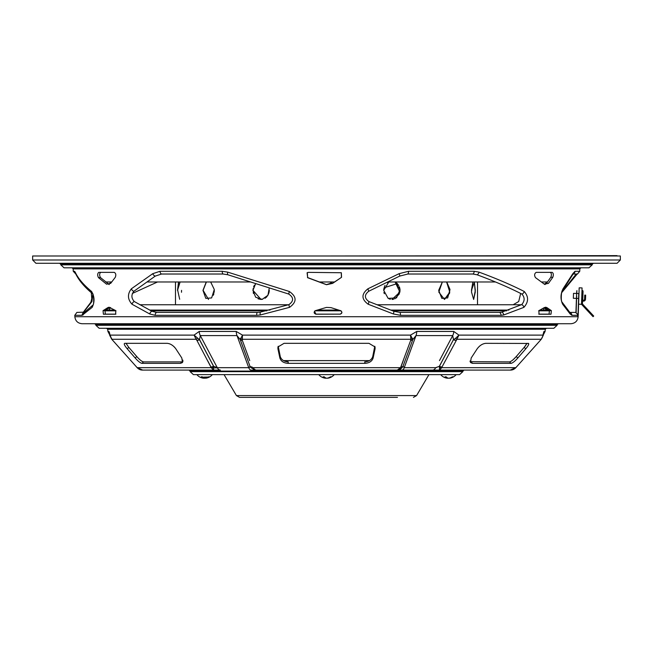 <?xml version="1.0" encoding="UTF-8"?>
<svg xmlns="http://www.w3.org/2000/svg" width="653" height="653" viewBox="0 0 653 653"><rect width="100%" height="100%" fill="white"/><g stroke="black" fill="none" stroke-linecap="round" stroke-linejoin="round"><path stroke-width="0.98" d="M331.047 397.367L376.675 397.367M381.23 397.367L392.91 397.367M397.457 397.367L239.561 397.367L236.427 395.579L224.061 374.626M276.325 397.367L280.872 397.367M548.716 310.085L539.949 310.085M508.916 310.085L390.763 310.085M338.834 310.085L317.391 310.085M270.032 310.085L149.668 310.085M114.789 310.085L105.753 310.085M521.437 304.747L377.067 304.747M288.569 304.747L139.848 304.747M549.622 310.82L538.66 310.82M506.638 310.82L392.633 310.82M341.021 310.82L315.032 310.82M266.84 310.82L151.055 310.82M115.997 310.82L104.749 310.82M332.377 283.41L330.034 281.974L332.377 283.41M322.949 281.982L321.3 282.888L322.966 281.974L330.034 281.974M179.681 299.27L177.689 290.356L178.702 281.974L180.097 281.974L177.51 290.356L178.522 281.974M213.36 295.254L213.89 293.687M214.16 292.422L214.315 290.356M446.742 281.974L450.007 289.508L447.64 297.931L441.844 298.372L438.685 290.356L442.334 281.974L438.8 292.103L444.497 299.449L449.623 293.197M474.478 281.974L471.442 290.356L472.903 281.974L471.482 291.964L473.645 299.441L475.311 290.356L474.298 281.974L475.286 291.964L473.645 299.441M395.187 281.974L400.069 289.508L396.526 297.931L388.127 298.372L383.711 290.356L388.821 281.974L387.515 282.733M269.142 288.65L267.959 295.27L262.155 299.36L255.666 297.237L252.899 290.356L255.584 283.549M385.041 285.443L384.388 286.781M383.858 288.65L383.711 290.275M383.915 292.356L384.307 293.711M389.025 298.829L390.38 299.27M269.069 292.43L269.289 290.275M261.02 299.449L262.62 299.27M265.012 298.29L266.693 296.935M266.767 296.862L268.775 293.483M181.501 292.266L181.558 290.356M208.503 299.449L203.116 290.356L206.397 281.974L210.666 281.974L214.29 289.508L211.629 297.931L205.801 298.372L202.969 290.356L206.258 281.974M449.884 290.356L446.603 281.974L449.786 292.103L444.497 299.449M388.821 281.974L395.114 281.974L399.873 292.136L391.988 299.449M258.074 298.821L261.012 299.449L252.98 290.356L255.649 283.573M399.848 292.266L400.02 290.275M399.881 288.65L399.383 286.789M398.754 285.434L396.371 282.716M392.086 299.449L393.579 299.27M394.796 298.878L399.481 293.662M254.246 285.434L253.617 286.789M253.119 288.65L252.98 290.356M253.209 292.52L253.454 293.466M369.451 360.619L283.549 360.619M249.699 365.468L240.239 339.568A3.64 2.269 -18.3 0 0 242.287 340.295L242.328 340.401A3.64 2.228 159.9 0 1 240.263 339.699M511.503 360.978L512.401 360.317M513.356 359.509L516.245 356.554C513.372 359.779 511.119 361.558 509.503 361.884L511.062 363.346L509.503 361.884L470.119 361.664L471.319 361.884L472.494 363.346L471.319 361.884M470.07 360.97L470.119 361.664M485.791 343.331C482.559 343.641 479.694 345.47 477.18 348.808C479.677 345.478 482.551 343.649 485.791 343.331L528.636 343.454M182.93 360.97L182.775 360.056M182.881 361.664L181.681 361.884L180.506 363.346L181.681 361.884L143.497 361.884C141.889 361.566 139.636 359.787 136.755 356.554L138.607 358.538M167.658 343.356L167.209 343.331C170.441 343.641 173.306 345.47 175.82 348.808L181.82 358.007L182.481 362.554L180.506 363.346L141.938 363.346L143.497 361.884L141.938 363.346C140.33 363.027 138.085 361.248 135.195 358.007L136.869 359.811M137.122 360.064L138.093 360.97M139.048 361.778L139.938 362.439M139.644 359.509L140.599 360.317M141.497 360.978L142.289 361.476M142.321 361.493L143.497 361.884M128.633 347.151L126.021 343.331M175.02 347.731L174.09 346.735M172.972 345.764L171.788 344.931M170.564 344.245L169.396 343.756M364.684 361.884L365.068 363.346L364.684 361.884C368.986 361.558 371.671 359.779 372.741 356.554L374.781 346.261M282.692 361.778L283.875 362.439M284.251 360.978L288.316 361.884L287.932 363.346L288.316 361.884C284.022 361.566 281.337 359.787 280.259 356.554L278.219 346.261M220.967 374.626L235.104 374.626M443.403 374.626L453.411 374.626L443.403 374.626M211.237 374.626L193.402 374.626L190.137 371.639L462.863 371.639L459.598 374.626L211.237 374.626M207.425 370.08L213.523 370.08L213.58 367.672A3.64 2.53 169.2 0 1 211.237 367.672L196.855 340.295A3.64 1.902 -29.3 0 0 199.336 339.568L194.08 335.111L199.222 331.438L236.231 331.438L242.492 335.111L410.508 335.111L416.769 331.438L453.778 331.438L458.92 335.111L542.929 335.111L544.047 331.438L545.092 331.438L542.929 335.585M249.479 367.492L248.744 367.672A7.281 3.012 90 0 0 250.981 370.08L463.997 370.08L462.912 371.075L190.088 371.075L189.003 370.08M213.49 370.047L211.237 367.672L137.179 367.672A3.64 0.841 136.5 0 0 137.22 367.737L139.734 369.476M167.209 343.331L124.756 343.331C123.637 343.649 124.47 345.478 127.245 348.808L135.195 358.007L136.755 356.554L135.195 358.007M128.804 347.347L127.245 348.808L128.804 347.347L136.755 356.554M196.855 340.295L196.08 339.258L111.753 339.258L137.179 367.672L142.705 370.08L220.412 370.08A7.281 4.228 -90 0 1 217.269 367.672L213.531 360.619M117.769 346.017L121.115 349.755M372.741 356.554L373.124 358.007C372.055 361.24 369.369 363.019 365.068 363.346L287.932 363.346C283.647 363.027 280.961 361.248 279.876 358.007L280.259 356.554M373.124 358.007L375.075 348.808L374.7 347.347M278.3 347.347L277.925 348.808L277.949 346.972L284.039 343.331L368.961 343.331L375.051 346.972L375.075 348.808M277.925 348.808L279.876 358.007M528.244 343.331C529.363 343.641 528.53 345.47 525.755 348.808L517.805 358.007L516.245 356.554L517.805 358.007C514.923 361.24 512.678 363.019 511.062 363.346L472.494 363.346L470.519 362.554L471.18 358.007L477.18 348.808M516.245 356.554L524.196 347.347L525.755 348.808L524.196 347.347L526.979 343.331M531.885 349.755L540.398 340.246M250.883 367.672L255.682 370.08L252.45 367.672A3.64 1.69 142.8 0 1 250.883 367.672L250.107 366.504A7.281 7.093 -90 0 1 249.968 366.26A3.64 2.228 -20.1 0 0 252.058 366.962L252.45 367.672L400.55 367.672L410.713 340.295A3.64 2.269 18.3 0 0 412.761 339.568L410.508 335.111L410.835 339.258A3.64 2.62 -10.7 0 0 412.508 338.303M436.702 367.492L435.731 367.672A7.281 4.228 90 0 1 432.588 370.08L397.318 370.08L400.55 367.672A3.64 1.69 -142.8 0 0 402.117 367.672L400.411 369.165M412.761 339.568A7.281 0.816 30.3 0 1 412.794 339.609L403.007 366.26A7.281 7.093 90 0 1 402.893 366.504L402.117 367.672L397.318 370.08L250.981 370.08M402.893 366.504A3.64 2.155 -157 0 1 400.893 367.084M402.019 370.08A7.281 3.012 -90 0 0 404.256 367.672L435.731 367.672L439.453 366.26L453.476 339.609L439.371 366.26A7.281 2.147 -90 0 0 439.412 366.504L439.477 370.08L432.588 370.08M405.097 360.619L403.032 366.26L404.256 367.672L416.01 335.585L412.794 339.609L403.032 366.26A3.64 2.228 20.1 0 1 400.942 366.962L403.268 360.619M540.358 340.295L541.247 339.258L456.92 339.258L441.967 367.084A3.64 2.073 -154.4 0 1 439.412 366.504M441.967 367.084L441.763 367.672A3.64 2.53 -169.2 0 1 439.42 367.672M515.715 367.786A3.64 0.841 -136.5 0 0 515.78 367.737C514.172 369.378 512.344 370.161 510.295 370.08L439.477 370.08L441.763 367.672L515.821 367.672L540.26 340.401M439.477 370.08L510.295 370.08L515.821 367.672A3.64 0.841 -136.5 0 1 515.78 367.737L511.764 369.933M439.526 369.108L439.461 368.137M543.818 331.732L543.541 332.524M543.239 333.683L542.839 336.017L541.247 339.258A3.64 1.722 39.4 0 0 541.378 339.136L541.378 339.136A3.64 1.722 39.4 0 0 541.484 338.972M456.92 339.258A3.64 0.906 -134.7 0 1 455.557 338.303L458.92 335.111L456.92 339.258M439.469 360.619L452.709 335.585L453.476 339.609A7.281 2.743 -22.1 0 0 453.664 339.568L455.557 338.303M453.664 339.568A3.64 1.902 29.3 0 0 456.145 340.295M542.619 336.785L541.402 339.103M456.088 340.401A3.64 1.967 -152.1 0 1 453.509 339.699M441.061 363.215L439.453 366.26A3.64 1.967 27.9 0 0 442.032 366.962L445.387 360.619M246.157 360.619L248.744 367.672L250.107 366.504A3.64 2.155 157 0 0 252.107 367.084M249.968 366.26L240.206 339.609L236.99 335.585L200.291 335.585L199.492 339.699L213.547 366.26L217.269 367.672L248.744 367.672L236.99 335.585A7.281 3.004 90 0 1 236.231 331.438M110.381 336.785L110.071 335.111L111.753 339.258A3.64 1.722 140.6 0 1 111.622 339.136L111.622 339.136A3.64 1.722 140.6 0 1 111.516 338.972M197.443 338.303A3.64 0.906 -45.3 0 1 196.08 339.258L194.08 335.111L110.071 335.111L108.953 331.438A7.281 7.24 90 0 0 109.728 334.058M199.336 339.568A7.281 2.743 22.1 0 0 199.524 339.609L213.629 366.26A7.281 2.147 90 0 1 213.588 366.504L213.58 367.672M240.206 339.609A7.281 0.816 -30.3 0 1 240.239 339.568L242.492 335.111L242.287 340.295M410.713 340.295L410.835 339.258L242.165 339.258A3.64 2.62 -169.3 0 1 240.492 338.303M412.737 339.699A3.64 2.228 -159.9 0 1 410.672 340.401M242.328 340.401L249.732 360.619M199.492 339.699A3.64 1.967 152.1 0 1 196.912 340.401M207.613 360.619L210.968 366.962A3.64 1.967 -27.9 0 0 213.547 366.26L210.56 360.619M213.588 366.504A3.64 2.073 154.4 0 1 211.033 367.084M253.748 369.729L253.307 369.549M399.709 369.541L399.244 369.729M403.301 365.468L405.08 360.619M210.641 360.619L213.213 365.468M112.61 340.278L110.153 336.017L109.459 332.524M326.5 263.273L35.923 263.273L32.65 260L620.35 260L617.077 263.273L76.058 263.273M32.65 260L32.65 255.992L620.35 255.992L620.35 260M576.942 263.273L588.769 263.273M436.865 263.273L438.596 263.273M60.737 264.269L60.786 264.832L592.214 264.832L592.263 264.269L60.737 264.269L59.652 263.273L64.231 263.273M592.214 264.832L588.949 267.82L64.051 267.82L60.786 264.832M577.505 314.215L578.044 314.215L577.758 316.036L577.505 314.215L575.587 312.412L569.84 312.412A2.914 2.841 90 0 1 571.857 315.309L570.126 313.962L562.666 304.249C560.323 299.237 560.454 294.079 563.049 288.773L572.828 273.689L575.007 271.281L579.75 271.281L579.831 268.873L73.169 268.873L72.083 267.82L326.5 267.82M561.825 292.169L576.191 274.023M579.75 271.281L577.464 274.023L573.065 274.023M549.418 310.591L551.369 310.665L551.01 314.215L549.059 314.142L549.418 310.591L545.059 307.571L546.953 307.636L545.704 307.22L544.267 307.628L538.88 310.648L539.019 314.215L551.01 314.215M538.766 314.142L549.059 314.142M552.209 272.366C553.475 273.256 553.662 274.905 552.773 277.313L548.447 283.369L544.39 284.194L535.501 277.639C534.138 275.354 534.374 273.599 536.203 272.366L552.226 272.366M552.773 277.313L550.822 277.231L546.561 283.255L544.953 284.553M550.259 272.293C551.516 273.174 551.712 274.823 550.822 277.231M547.247 310.085L543.818 307.898M520.661 293.45L518.702 301.539L513.152 304.747M384.054 287.785L397.351 283.573M110.471 307.571L109.655 307.596M110.039 308.404L109.182 307.898M132.339 293.45L157.528 281.974M115.891 314.142L105.321 314.142L104.986 310.575L109.704 307.563L107.835 307.628L109.092 307.22L115.801 310.665L115.654 314.215M105.321 314.142L103.386 314.215L103.052 310.648L107.835 307.628M103.386 314.215L115.605 314.215M100.717 272.293C99.387 273.517 99.297 275.272 100.456 277.566L98.489 277.639C97.33 275.354 97.419 273.599 98.75 272.366L98.734 272.366M98.75 272.366L114.259 272.366C115.867 273.256 116.21 274.905 115.279 277.313L110.675 283.369L106.545 284.194L98.489 277.639M92.824 294.307L91.942 301.539L83.453 312.371M75.495 273.378A2.914 2.898 -90 0 1 74.491 271.281L75.193 272.138C78.058 278.374 83.519 284.814 91.567 291.458C94.62 296.658 94.816 301.964 92.155 307.359L82.156 315.309L74.793 315.309L76.874 312.412L84.963 312.134M75.797 274.023L73.25 271.281L74.491 271.281M314.517 311.301L315.93 314.215C313.75 313.309 313.579 312.118 315.432 310.648L326.5 307.4L331.03 307.636L341.078 310.852M314.795 310.975L315.432 310.648M316.028 314.142L339.993 314.142C342.156 313.26 342.343 312.077 340.548 310.591M315.93 314.215L339.993 314.142M340.67 310.665C342.466 312.15 342.278 313.334 340.115 314.215M307.645 277.566L307.31 272.619L308.453 272.366L341.339 272.742L341.543 277.313L332.63 283.255L326.5 284.635L307.645 277.566L307.098 272.758M341.274 272.709L341.421 277.231M499.561 312.412L501.879 312.134L521.682 304.616C524.857 301.049 524.93 297.531 521.894 294.07C508.842 287.426 493.888 280.994 477.025 274.766L472.854 274.023L407.799 274.023L399.669 276.105L368.692 291.279C364.284 294.797 364.333 298.217 368.855 301.539L393.743 311.252L399.905 312.412L499.561 312.412A2.914 2.016 90 0 1 501.006 315.309L400.518 315.309L393.343 313.962L368.202 304.249C361.329 299.237 361.248 294.079 367.949 288.773L399.065 273.689L408.541 271.281L474.184 271.281L479.033 272.138C496.035 278.374 511.095 284.814 524.204 291.458C528.775 296.658 528.669 301.964 523.886 307.359L503.7 314.983L501.006 315.309M161.528 274.023L155.251 276.105L133.873 291.279C131.147 294.797 131.286 298.217 134.298 301.539L151.896 311.252L156.581 312.412L257.241 312.412L260.335 312.134L288.944 304.616C293.842 301.049 293.785 297.531 288.765 294.07L227.881 274.766L223.122 274.023L161.528 274.023A2.914 1.91 -90 0 1 160.026 271.281L222.183 271.281L227.726 272.138L289.271 291.458C296.895 296.658 296.984 301.964 289.54 307.359L260.261 314.983L256.662 315.309L155.161 315.309L149.717 313.962L132.037 304.249C127.506 299.237 127.294 294.079 131.4 288.773L152.737 273.689L160.026 271.281M109.255 284.569L100.456 277.566M326.5 284.635L331.7 282.888M544.414 284.218L547.279 281.974M575.922 312.534L576.689 291.662M578.599 298.454L576.591 298.388L576.444 302.576L576.697 296.021M576.117 312.632L576.444 302.576M551.369 310.665L546.953 307.636M341.543 277.313L332.622 283.369L326.5 284.724L307.49 277.639M108.586 284.218L111.516 281.974M578.746 294.201L578.044 314.215M578.885 296.021L578.795 298.462M578.158 316.713C577.611 320.998 575.187 323.341 570.885 323.733L82.115 323.733C77.813 323.341 75.389 320.998 74.842 316.713L578.158 316.713L578.599 304.192L581.505 304.29L584.484 307.49L585.153 306.869L582.427 303.947L581.521 303.914L581.986 290.658L582.892 290.691L582.427 303.947M557.107 325.292L553.85 328.279L99.15 328.279L95.893 325.292L557.107 325.292L557.156 324.729L95.844 324.729L94.75 323.733M545.092 331.438L545.312 329.267L107.688 329.267L106.602 328.279L326.5 328.279M439.787 365.468L442.359 360.619M525.028 346.343L525.845 345.257M526.473 344.302L526.914 343.47M217.392 367.892L213.564 367.892M35.833 255.992L326.516 255.992M326.565 255.992L617.036 255.633M450.815 377.671A10.032 5.485 -92.4 0 1 449.403 378.209A10.032 8.391 -93.7 0 0 449.713 378.177A10.032 8.391 -93.7 0 0 453.068 376.83A8.799 4.808 -92.4 0 1 452.333 376.83A10.032 8.391 93.7 0 1 448.611 378.209A10.032 5.485 -92.4 0 1 446.162 376.83A8.799 7.363 93.7 0 1 445.044 376.83A10.032 5.485 92.4 0 0 447.411 378.209A10.032 8.391 93.7 0 1 447.101 378.177A10.032 10.032 0 0 1 440.677 374.626M447.419 378.103A10.032 8.391 -93.7 0 0 448.195 378.209A10.032 5.485 92.4 0 0 448.407 378.177M203.605 378.103A10.032 8.391 -93.7 0 0 204.389 378.209M203.622 377.826L203.597 378.209A10.032 8.391 93.7 0 1 203.287 378.177A10.032 10.032 0 0 1 196.863 374.626M202.732 377.205L204.593 377.099L202.732 377.205A10.032 5.485 -92.4 0 1 202.348 376.83A8.799 7.363 93.7 0 1 201.23 376.83A10.032 5.485 92.4 0 0 201.671 377.271L201.687 377.295A10.032 5.485 92.4 0 0 203.597 378.209M204.593 377.099L208.193 377.05A10.032 8.391 93.7 0 0 208.519 376.83L208.927 377.05A10.032 8.391 -93.7 0 0 209.254 376.83A8.799 4.808 -92.4 0 1 208.519 376.83L208.887 377.075A10.032 8.391 -93.7 0 1 205.899 378.177A10.032 10.032 0 0 0 212.323 374.626M202.838 377.295L208.038 377.14A10.032 8.391 93.7 0 1 204.805 378.209A10.032 5.485 -92.4 0 1 202.838 377.295L202.838 377.197M325.529 377.826L325.504 378.209A10.032 8.391 93.7 0 1 325.194 378.177A10.032 10.032 0 0 1 318.77 374.626L334.23 374.626L318.77 374.626M329.692 377.271L329.692 377.295A10.032 8.391 93.7 0 1 326.712 378.209A10.032 5.485 -92.4 0 1 324.255 376.83A8.799 7.363 93.7 0 1 323.137 376.83A10.032 5.485 92.4 0 0 325.504 378.209M327.488 378.103L327.496 378.209A10.032 8.391 -93.7 0 0 327.806 378.177A10.032 8.391 -93.7 0 0 330.442 377.295L330.589 377.205A10.032 8.391 -93.7 0 0 331.161 376.83A8.799 4.808 -92.4 0 1 330.426 376.83A10.032 8.391 93.7 0 1 329.724 377.271L329.692 377.295M325.512 378.103A10.032 8.391 -93.7 0 0 326.288 378.209A10.032 5.485 92.4 0 0 326.5 378.177M330.589 377.205L331.161 377.05M582.884 296.152L583.047 291.328L581.986 290.658L582.076 287.932L581.986 290.658M582.892 290.724L582.737 300.2M582.794 298.788L582.974 293.515L582.794 298.788M582.558 300.192L583.472 300.225A1.094 1.094 0 0 0 584.598 299.172L584.737 295.115L585.651 295.148L585.504 299.205A2 2 0 0 1 583.439 301.139L582.525 301.106M583.472 300.225A1.094 1.094 0 0 0 584.598 299.172M576.411 298.38L573.342 298.274L573.514 293.36L578.966 293.556M582.076 287.932L579.17 287.826L578.599 304.192M592.426 316.003L593.087 315.383L593.708 316.052L593.046 316.672L584.484 307.49M593.087 315.383L585.153 306.869M585.651 295.148L585.504 299.205M428.939 374.626L416.573 395.579L236.427 395.579M543.272 334.058A7.281 7.24 -90 0 0 544.047 331.438M453.778 331.438A7.281 4.236 90 0 1 452.709 335.585L416.01 335.585A7.281 3.004 -90 0 0 416.769 331.438M217.269 367.672L200.291 335.585A7.281 4.236 -90 0 1 199.222 331.438M110.071 335.585L107.908 331.438L108.953 331.438M575.644 274.766A2.914 2.767 24.3 0 0 577.023 274.023M573.146 273.909A2.914 2.857 -90 0 0 575.007 271.281M572.616 274.04L573.285 273.721L572.624 274.84A2.914 2.498 -154.6 0 0 572.828 273.689M572.624 274.84L562.56 290.544A2.914 2.481 -140 0 0 563.049 288.773M562.56 290.544C561.376 289.72 560.609 301.4 562.127 302.225L562.127 302.225A2.914 2.555 138.8 0 1 562.666 304.249M562.127 302.225L569.759 312.297A2.914 2.645 147.5 0 1 570.126 313.962M577.701 315.309L571.857 315.309M103.052 310.648L104.986 310.575M91.942 301.539A2.914 2.555 -138.8 0 0 90.873 302.225L83.241 312.297A2.914 2.645 -147.5 0 1 84.653 311.252M84.18 312.412A2.914 2.824 90 0 0 82.156 315.309M92.155 307.359A2.914 2.571 46.3 0 1 92.832 305.163L84.18 312.518A2.914 2.775 54.3 0 0 83.07 314.983M92.832 305.171C94.342 305.188 93.64 292.405 92.391 293.581A2.914 2.571 -50.1 0 1 91.567 291.458M92.391 293.581L92.408 293.597C84.213 286.798 78.556 280.015 75.43 273.232L75.43 273.232A2.914 2.767 -24.3 0 1 75.193 272.138M501.879 312.134A2.914 2.008 76 0 1 503.7 314.983M521.682 304.616A2.914 2.139 61.6 0 1 523.886 307.359M521.894 294.07A2.914 2.196 -62.8 0 0 524.204 291.458M477.025 274.766A2.914 1.706 -69.7 0 0 479.033 272.138M472.854 274.023A2.914 1.698 -90 0 0 474.184 271.281M407.799 274.023A2.914 0.947 -90 0 0 408.541 271.281M399.669 276.105A2.914 0.694 -118.5 0 0 399.065 273.689M368.692 291.279L367.949 288.773M368.855 301.539A2.914 0.482 111.4 0 1 368.202 304.249M393.743 311.252A2.914 0.759 111.4 0 1 393.343 313.962M399.905 312.412A2.914 0.857 90 0 1 400.518 315.309M155.251 276.105A2.914 1.804 -126.2 0 1 152.737 273.689M133.873 291.279A2.914 2.09 -124.9 0 1 131.4 288.773M134.298 301.539A2.914 2.073 120.8 0 0 132.037 304.249M151.896 311.252A2.914 1.886 117.5 0 0 149.717 313.962M156.581 312.412A2.914 1.983 90 0 0 155.161 315.309M257.241 312.412A2.914 0.808 90 0 0 256.662 315.309M260.335 312.134A2.914 0.767 79.5 0 0 260.261 314.983M288.944 304.616A2.914 0.433 71 0 0 289.54 307.359M288.765 294.07L289.271 291.458M227.881 274.766A2.914 1.061 -72.4 0 1 227.726 272.138M223.122 274.023A2.914 1.2 -90 0 1 222.183 271.281M416.573 395.579L413.439 397.367M110.626 307.661L108.716 310.085M542.961 308.404L544.284 310.085M250.613 281.974L147.105 281.974L175.477 281.974L175.477 304.747M388.445 281.974L495.472 281.974L477.523 281.974L477.523 304.747M547.532 281.974L541.484 281.974L547.532 281.974M474.298 281.974L472.903 281.974M446.603 281.974L442.334 281.974M111.761 281.974L105.721 281.974L111.761 281.974M318.95 281.974L334.589 281.974M462.863 371.639L462.912 371.075M190.137 371.639L190.088 371.075M139.791 369.5L141.121 369.908M141.236 369.933L142.656 370.08M142.689 370.08L142.705 370.08C140.656 370.161 138.828 369.378 137.22 367.737L136.624 367.092M516.376 367.092L515.78 367.737M511.087 370.039L510.344 370.08M542.839 336.058L543.263 335.585M110.161 336.058L109.737 335.585M111.622 339.136L110.153 336.017M592.263 264.269L593.348 263.273M579.831 268.873L580.917 267.82M561.686 292.666L577.203 274.023M91.314 292.666L91.763 298.731L90.873 302.225M576.787 293.475L576.885 290.569M74.842 316.713L74.793 315.309M73.25 271.281L73.169 268.873M557.156 324.729L558.25 323.733M95.893 325.292L95.844 324.729M545.312 329.267L546.398 328.279M107.908 331.438L107.688 329.267M449.713 378.177A10.032 10.032 0 0 0 456.137 374.626M327.806 378.177A10.032 10.032 0 0 0 330.81 377.295M331.185 377.099A10.032 10.032 0 0 0 334.23 374.626M582.509 301.564L582.696 301.106"/></g></svg>
